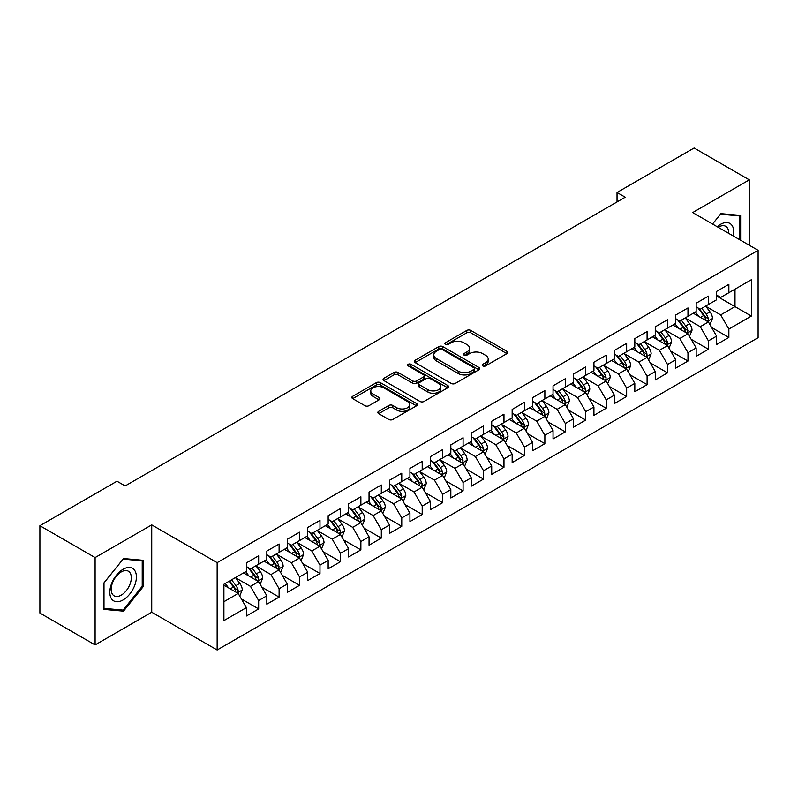 <?xml version="1.0" encoding="UTF-8"?>
<svg xmlns="http://www.w3.org/2000/svg" width="798" height="798" viewBox="0 0 798 798"><rect width="100%" height="100%" fill="white"/><g stroke="black" fill="none" stroke-linecap="round" stroke-linejoin="round"><path stroke-width="1.2" d="M482.78 365.923A1.985 1.147 0 0 0 485.583 365.923L506.91 353.614A2.843 1.636 0 0 0 507.737 352.457A2.843 1.636 0 0 0 506.91 351.3L470.79 330.442A2.843 1.636 0 0 0 466.77 330.442L445.454 342.751A1.985 1.147 0 0 0 444.865 343.569A1.985 1.147 0 0 0 445.454 344.377A1.985 1.147 0 0 0 448.257 344.377L451.02 342.781A9.077 5.247 0 0 1 463.867 342.781L466.87 344.517A9.077 5.247 0 0 1 469.533 348.227A9.077 5.247 0 0 1 466.87 351.938L464.117 353.524A1.985 1.147 0 0 0 463.528 354.342A1.985 1.147 0 0 0 464.117 355.15A1.985 1.147 0 0 0 466.92 355.15L469.683 353.554A9.077 5.247 0 0 1 482.521 353.554L485.533 355.3A9.077 5.247 0 0 1 488.196 359A9.077 5.247 0 0 1 485.533 362.711L482.78 364.307A1.985 1.147 0 0 0 482.192 365.115A1.985 1.147 0 0 0 482.78 365.923L482.78 364.307M378.681 411.309A2.843 1.636 0 0 0 377.843 412.466A2.843 1.636 0 0 0 378.681 413.633L388.816 419.479A2.843 1.636 0 0 0 392.825 419.479L416.506 405.813A2.843 1.636 0 0 0 417.334 404.646A2.843 1.636 0 0 0 416.506 403.489L380.387 382.641A2.843 1.636 0 0 0 376.367 382.641L352.686 396.307A2.843 1.636 0 0 0 351.858 397.464A2.843 1.636 0 0 0 352.686 398.631L364.935 405.693A2.843 1.636 0 0 0 368.945 405.693L379.08 399.838A2.843 1.636 0 0 0 379.908 398.681A2.843 1.636 0 0 0 379.08 397.524L373.005 394.022A7.591 4.379 0 0 1 370.781 390.92A7.591 4.379 0 0 1 375.469 386.87A7.591 4.379 0 0 1 383.748 387.818L407.529 401.554A7.591 4.379 0 0 1 409.743 404.646A7.591 4.379 0 0 1 405.065 408.696A7.591 4.379 0 0 1 396.786 407.748L392.825 405.464A2.843 1.636 0 0 0 388.816 405.464L378.681 411.309L378.681 413.633M95.102 557.573L95.102 644.924L151.73 612.226L151.73 524.885L95.102 557.573L39.9 525.712L116.977 481.214L125.156 485.932L625.213 197.226L617.034 192.498L617.034 201.944M151.73 524.885L217.146 562.65L758.1 250.333L758.1 337.684L217.146 650.001L217.146 562.65M749.312 245.265L749.312 179.869L692.684 212.567L758.1 250.333M749.312 179.869L694.11 147.999L617.034 192.498M451.219 383.449A2.843 1.636 0 0 0 455.229 383.449L478.91 369.773A2.843 1.636 0 0 0 479.748 368.616A2.843 1.636 0 0 0 478.91 367.459L442.79 346.601A2.843 1.636 0 0 0 438.78 346.601L415.1 360.277A2.843 1.636 0 0 0 414.272 361.434A2.843 1.636 0 0 0 415.1 362.591L451.219 383.449M408.965 366.352A1.985 1.147 0 0 1 410.99 366.631L410.99 364.277L447.708 385.474A2.843 1.636 0 0 1 448.536 386.631A2.843 1.636 0 0 1 447.708 387.798L424.027 401.464A2.843 1.636 0 0 1 420.017 401.464L383.898 380.606L383.898 378.292A2.843 1.636 0 0 0 383.06 379.449A2.843 1.636 0 0 0 383.898 380.606M383.898 378.292L394.032 372.447A2.843 1.636 0 0 1 398.042 372.447L412.696 380.895A2.843 1.636 0 0 0 416.706 380.895L423.429 377.015A2.843 1.636 0 0 0 424.257 375.858A2.843 1.636 0 0 0 423.429 374.701L408.177 365.893A1.985 1.147 0 0 1 407.598 365.085A1.985 1.147 0 0 1 408.825 364.028A1.985 1.147 0 0 1 410.99 364.277M716.594 296.018L734.998 306.641L734.998 289.175L751.357 279.729L728.863 292.706L728.863 284.327L716.594 291.41L716.594 299.789L708.425 304.517L708.425 296.138L696.155 303.22L696.155 311.599L687.976 316.317L687.976 307.938L675.707 315.02L675.707 323.399L667.537 328.118L667.537 319.739L655.268 326.821L655.268 335.2L647.088 339.928L647.088 331.539L634.819 338.621L634.819 347.01L626.649 351.728L626.649 343.349L614.38 350.432L614.38 358.811L606.201 363.529L606.201 355.15L593.931 362.232L593.931 370.611L585.752 375.329L585.752 366.95L573.493 374.033L573.493 382.412L565.313 387.14L565.313 378.761L553.044 385.843L553.044 394.222L544.864 398.94L544.864 390.561L532.605 397.643L532.605 406.022L524.426 410.741L524.426 402.362L512.156 409.444L512.156 417.823L503.977 422.551L503.977 414.162L491.718 421.244L491.718 429.633L483.538 434.351L483.538 425.972L471.269 433.055L471.269 441.434L463.089 446.152L463.089 437.773L450.83 444.855L450.83 453.234L442.651 457.952L442.651 449.573L430.381 456.656L430.381 465.035L422.202 469.763L422.202 461.384L409.933 468.466L409.933 476.845L401.763 481.563L401.763 473.184L389.494 480.266L389.494 488.645L381.314 493.364L381.314 484.985L369.045 492.067L369.045 500.446L360.876 505.174L360.876 496.785L348.606 503.867L348.606 512.256L340.427 516.974L340.427 508.595L328.158 515.678L328.158 524.057L319.988 528.775L319.988 520.396L307.719 527.478L307.719 535.857L299.539 540.575L299.539 532.196L287.27 539.278L287.27 547.657L279.101 552.386L279.101 544.007L266.831 551.089L266.831 559.468L258.652 564.186L258.652 555.807L246.383 562.889L246.383 571.268L223.899 584.256L223.899 620.605L246.383 607.627L238.203 593.463L223.899 585.193M751.357 279.729L751.357 316.078L728.863 329.065L720.684 314.901L705.861 306.342M711.587 327.469L728.863 337.444L728.863 329.065M728.863 337.444L716.594 344.527L716.594 336.148L708.425 340.866L700.245 326.701L685.422 318.143M691.148 339.28L708.425 349.245L708.425 340.866M708.425 349.245L696.155 356.327L696.155 347.948L687.976 352.676L679.796 338.512L664.973 329.953M670.699 351.08L687.976 361.055L687.976 352.676M687.976 361.055L675.707 368.137L675.707 359.758L667.537 364.477L659.357 350.312L644.535 341.753M650.26 362.881L667.537 372.856L667.537 364.477M667.537 372.856L655.268 379.938L655.268 371.559L647.088 376.277L638.909 362.112L624.086 353.554M629.812 374.681L647.088 384.656L647.088 376.277M647.088 384.656L634.819 391.738L634.819 383.359L626.649 388.077L618.47 373.923L603.647 365.364M609.373 386.491L626.649 396.466L626.649 388.077M626.649 396.466L614.38 403.549L614.38 395.16L606.201 399.888L598.021 385.723L583.198 377.165M588.924 398.292L606.201 408.267L606.201 399.888M606.201 408.267L593.931 415.349L593.931 406.97L585.752 411.688L577.582 397.524L562.76 388.965M568.485 410.092L585.752 420.067L585.752 411.688M585.752 420.067L573.493 427.149L573.493 418.77L565.313 423.489L557.134 409.324L542.311 400.766M548.036 421.903L565.313 431.868L565.313 423.489M565.313 431.868L553.044 438.95L553.044 430.571L544.864 435.299L536.695 421.135L521.872 412.576M527.598 433.703L544.864 443.678L544.864 435.299M544.864 443.678L532.605 450.76L532.605 442.381L524.426 447.099L516.246 432.935L501.423 424.376M507.149 445.503L524.426 455.478L524.426 447.099M524.426 455.478L512.156 462.561L512.156 454.182L503.977 458.9L495.807 444.735L480.985 436.177M486.71 457.304L503.977 467.279L503.977 458.9M503.977 467.279L491.718 474.361L491.718 465.982L483.538 470.7L475.359 456.546L460.536 447.987M466.261 469.114L483.538 479.089L483.538 470.7M483.538 479.089L471.269 486.172L471.269 477.783L463.089 482.511L454.91 468.346L440.097 459.788M445.813 480.915L463.089 490.89L463.089 482.511M463.089 490.89L450.83 497.972L450.83 489.593L442.651 494.311L434.471 480.147L419.648 471.588M425.374 492.715L442.651 502.69L442.651 494.311M442.651 502.69L430.381 509.772L430.381 501.393L422.202 506.112L414.022 491.947L399.2 483.389M404.925 504.526L422.202 514.491L422.202 506.112M422.202 514.491L409.933 521.573L409.933 513.194L401.763 517.922L393.584 503.757L378.761 495.199M384.486 516.326L401.763 526.301L401.763 517.922M401.763 526.301L389.494 533.383L389.494 525.004L381.314 529.722L373.135 515.558L358.312 506.999M364.038 528.126L381.314 538.101L381.314 529.722M381.314 538.101L369.045 545.184L369.045 536.805L360.876 541.523L352.696 527.358L337.873 518.8M343.599 539.927L360.876 549.902L360.876 541.523M360.876 549.902L348.606 556.984L348.606 548.605L340.427 553.323L332.247 539.169L317.424 530.61M323.15 551.737L340.427 561.712L340.427 553.323M340.427 561.712L328.158 568.794L328.158 560.405L319.988 565.134L311.809 550.969L296.986 542.411M302.711 563.538L319.988 573.513L319.988 565.134M319.988 573.513L307.719 580.595L307.719 572.216L299.539 576.934L291.36 562.77L276.537 554.211M282.263 575.338L299.539 585.313L299.539 576.934M299.539 585.313L287.27 592.395L287.27 584.016L279.101 588.734L270.921 574.57L256.098 566.011M261.824 587.148L279.101 597.113L279.101 588.734M279.101 597.113L266.831 604.196L266.831 595.817L258.652 600.545L250.472 586.38L235.649 577.822M241.375 598.949L258.652 608.924L258.652 600.545M258.652 608.924L246.383 616.006L246.383 607.627M246.383 566.55L250.472 568.904L258.652 564.186M223.899 601.722L238.203 593.463M266.831 554.74L270.921 557.104L279.101 552.386M250.472 586.38L258.652 581.652L243.52 572.924M266.831 595.817L258.652 581.652M287.27 542.939L291.36 545.303L299.539 540.575M270.921 574.57L279.101 569.852L263.968 561.114M287.27 584.016L279.101 569.852M307.719 531.139L311.809 533.503L319.988 528.775M291.36 562.77L299.539 558.051L284.407 549.313M307.719 572.216L299.539 558.051M328.158 519.338L332.247 521.692L340.427 516.974M311.809 550.969L319.988 546.241L304.856 537.513M328.158 560.405L319.988 546.241M348.606 507.528L352.696 509.892L360.876 505.174M332.247 539.169L340.427 534.441L325.295 525.712M348.606 548.605L340.427 534.441M369.045 495.728L373.135 498.092L381.314 493.364M352.696 527.358L360.876 522.64L345.743 513.902M369.045 536.805L360.876 522.64M389.494 483.927L393.584 486.281L401.763 481.563M373.135 515.558L381.314 510.84L366.182 502.102M389.494 525.004L381.314 510.84M409.933 472.117L414.022 474.481L422.202 469.763M393.584 503.757L401.763 499.029L386.631 490.301M409.933 513.194L401.763 499.029M430.381 460.316L434.471 462.68L442.651 457.952M414.022 491.947L422.202 487.229L407.08 478.491M430.381 501.393L422.202 487.229M450.83 448.516L454.91 450.88L463.089 446.152M434.471 480.147L442.651 475.428L427.519 466.69M450.83 489.593L442.651 475.428M471.269 436.715L475.359 439.07L483.538 434.351M454.91 468.346L463.089 463.628L447.967 454.89M471.269 477.783L463.089 463.628M491.718 424.905L495.807 427.269L503.977 422.551M475.359 456.546L483.538 451.818L468.406 443.089M491.718 465.982L483.538 451.818M512.156 413.105L516.246 415.469L524.426 410.741M495.807 444.735L503.977 440.017L488.855 431.279M512.156 454.182L503.977 440.017M532.605 401.304L536.695 403.658L544.864 398.94M516.246 432.935L524.426 428.217L509.294 419.479M532.605 442.381L524.426 428.217M553.044 389.494L557.134 391.858L565.313 387.14M536.695 421.135L544.864 416.406L529.742 407.678M553.044 430.571L544.864 416.406M573.493 377.693L577.582 380.057L585.752 375.329M557.134 409.324L565.313 404.606L550.181 395.868M573.493 418.77L565.313 404.606M593.931 365.893L598.021 368.257L606.201 363.529M577.582 397.524L585.752 392.806L570.63 384.067M593.931 406.97L585.752 392.806M614.38 354.093L618.47 356.447L626.649 351.728M598.021 385.723L606.201 381.005L591.069 372.267M614.38 395.16L606.201 381.005M634.819 342.282L638.909 344.646L647.088 339.928M618.47 373.923L626.649 369.195L611.517 360.467M634.819 383.359L626.649 369.195M655.268 330.482L659.357 332.846L667.537 328.118M638.909 362.112L647.088 357.394L631.956 348.656M655.268 371.559L647.088 357.394M675.707 318.681L679.796 321.035L687.976 316.317M659.357 350.312L667.537 345.594L652.405 336.856M675.707 359.758L667.537 345.594M696.155 306.871L700.245 309.235L708.425 304.517M679.796 338.512L687.976 333.783L672.844 325.055M696.155 347.948L687.976 333.783M716.594 295.07L720.684 297.435L728.863 292.706M700.245 326.701L708.425 321.983L693.292 313.245M716.594 336.148L708.425 321.983M39.9 525.712L39.9 613.054L95.102 644.924M151.73 612.226L217.146 650.001M720.684 314.901L734.998 306.641L751.357 316.078M740.624 240.248L740.624 215.41L720.893 213.645L712.544 224.038L720.484 214.223L739.596 215.939L739.596 239.659M143.241 586.6L143.241 560.296L123.52 558.54L103.79 583.079L103.79 609.383L123.52 611.148L143.241 586.6L142.224 586.011M483.568 366.202L485.533 365.075A9.077 5.247 0 0 0 488.196 361.364L488.196 359M469.533 348.227L469.533 350.591A9.077 5.247 0 0 1 466.87 354.292L464.905 355.429M506.87 353.634L470.79 332.806A2.843 1.636 0 0 0 466.77 332.806L446.242 344.656M478.88 369.803L442.79 348.965A2.843 1.636 0 0 0 438.78 348.965L415.14 362.621M473.892 369.434A1.985 1.147 0 0 0 474.481 368.616A1.985 1.147 0 0 0 473.892 367.808L442.192 349.504A1.985 1.147 0 0 0 439.379 349.504L436.466 351.18A9.077 5.247 0 0 0 433.813 354.891A9.077 5.247 0 0 0 436.466 358.601L458.142 371.11A9.077 5.247 0 0 0 470.99 371.11L473.892 369.434L473.892 371.788A1.985 1.147 0 0 0 474.481 370.98L474.481 368.616M433.813 354.891L433.813 357.255A9.077 5.247 0 0 0 436.466 360.955L436.466 358.601M473.892 371.788L470.99 373.474A9.077 5.247 0 0 1 458.142 373.474L436.466 360.955M383.928 380.636L394.032 374.801L394.032 372.447M424.257 375.858L424.257 378.222A2.843 1.636 0 0 1 423.429 379.379L416.706 383.259A2.843 1.636 0 0 1 412.696 383.259L398.042 374.801A2.843 1.636 0 0 0 394.032 374.801M410.99 366.631L447.668 387.818M427.888 389.673A7.591 4.379 0 0 0 436.167 390.631A7.591 4.379 0 0 0 440.855 386.581A7.591 4.379 0 0 0 438.631 383.479L430.252 378.641A2.843 1.636 0 0 0 426.232 378.641L419.519 382.521A2.843 1.636 0 0 0 418.681 383.678A2.843 1.636 0 0 0 419.519 384.836L427.888 389.673L427.888 392.037A7.591 4.379 0 0 0 436.167 392.985A7.591 4.379 0 0 0 440.855 388.935L440.855 386.581M418.681 383.678L418.681 386.042A2.843 1.636 0 0 0 419.519 387.2L419.519 384.836M427.888 392.037L419.519 387.2M409.743 404.646L409.743 407.01A7.591 4.379 0 0 1 405.065 411.06A7.591 4.379 0 0 1 396.786 410.112L392.825 407.818A2.843 1.636 0 0 0 388.816 407.818L378.711 413.653M370.781 390.92L370.781 393.284A7.591 4.379 0 0 0 373.005 396.377L373.005 394.022M379.04 399.868L373.005 396.377M416.466 405.833L380.387 384.995A2.843 1.636 0 0 0 376.367 384.995L352.726 398.651M121.436 609.941L123.52 611.148M709.931 324.606L712.464 318.422A7.661 4.419 -120 0 0 710.02 311.898L705.681 306.093M698.759 316.407L695.457 311.998M693.911 313.604L693.542 313.105M706.978 321.155L708.165 320.078L708.335 318.741A7.661 4.419 -120 0 0 706.14 314.133L701.791 308.337M699.317 308.696L704.684 315.858A3.9 2.254 60 0 1 705.392 317.045L708.335 318.741M697.971 307.918L703.686 315.549A7.661 4.419 60 0 1 705.881 320.158L706.03 320.606M689.492 336.407L692.026 330.222A7.661 4.419 -120 0 0 689.582 323.699L685.233 317.903M678.32 328.207L675.018 323.798M673.472 325.414L673.093 324.906M686.529 332.956L687.716 331.888L687.886 330.552A7.661 4.419 -120 0 0 685.691 325.943L681.352 320.148M678.869 320.507L684.235 327.669A3.9 2.254 60 0 1 684.943 328.846L687.886 330.552M677.522 319.729L683.238 327.36A7.661 4.419 60 0 1 685.432 331.968L685.592 332.407M669.043 348.207L671.577 342.023A7.661 4.419 -120 0 0 669.133 335.499L664.794 329.704M657.871 340.008L654.569 335.609M653.023 337.215L652.654 336.716M666.091 344.756L667.278 343.689L667.447 342.352A7.661 4.419 -120 0 0 665.253 337.744L660.904 331.948M658.43 332.307L663.796 339.469A3.9 2.254 60 0 1 664.505 340.656L667.447 342.352M657.083 331.529L662.799 339.16A7.661 4.419 60 0 1 664.993 343.768L665.143 344.207M733.362 236.058A18.793 10.853 120 0 0 731.995 225.395A18.793 10.853 120 0 0 717.212 226.732M728.674 233.345A14.224 8.219 120 0 0 727.337 227.799A14.224 8.219 120 0 0 725.731 226.313A14.224 8.219 120 0 0 718.18 227.29M738.33 215.201L739.596 215.939M111.6 598.919A18.793 10.853 120 0 0 129.755 594.061A18.793 10.853 120 0 0 134.613 570.291A18.793 10.853 120 0 0 116.458 575.159A18.793 10.853 120 0 0 111.6 598.919M112.528 594.37A14.224 8.219 120 0 0 114.134 595.857A14.224 8.219 120 0 0 127.371 589.213A14.224 8.219 120 0 0 129.954 572.695A14.224 8.219 120 0 0 128.358 571.208A14.224 8.219 120 0 0 115.121 577.852A14.224 8.219 120 0 0 112.528 594.37M123.111 559.119L142.224 560.824L142.224 586.311L123.111 610.091L103.989 608.385L103.989 582.899L123.111 559.119M140.957 560.096L142.224 560.824M648.604 360.018L651.138 353.833A7.661 4.419 -120 0 0 648.694 347.3L644.345 341.504M637.422 351.818L634.121 347.409M632.585 349.015L632.206 348.517M645.642 356.556L646.829 355.489L646.998 354.152A7.661 4.419 -120 0 0 644.804 349.544L640.465 343.748M637.981 344.108L643.348 351.27A3.9 2.254 60 0 1 644.056 352.457L646.998 354.152M636.634 343.33L642.35 350.96A7.661 4.419 60 0 1 644.545 355.569L644.704 356.018M628.156 371.818L630.689 365.634A7.661 4.419 -120 0 0 628.245 359.11L623.906 353.315M616.984 363.619L613.682 359.21M612.136 360.826L611.767 360.317M625.203 368.367L626.39 367.299L626.56 365.963A7.661 4.419 -120 0 0 624.365 361.354L620.016 355.549M617.542 355.918L622.909 363.07A3.9 2.254 60 0 1 623.617 364.257L626.56 365.963M616.196 355.14L621.911 362.771A7.661 4.419 60 0 1 624.106 367.379L624.255 367.818M607.717 383.619L610.251 377.434A7.661 4.419 -120 0 0 607.807 370.91L603.458 365.115M596.535 375.419L593.233 371.01M591.697 372.626L591.318 372.127M604.754 380.167L605.941 379.1L606.111 377.763A7.661 4.419 -120 0 0 603.916 373.155L599.577 367.359M597.094 367.718L602.46 374.88A3.9 2.254 60 0 1 603.168 376.067L606.111 377.763M595.747 366.94L601.463 374.571A7.661 4.419 60 0 1 603.657 379.18L603.817 379.619M587.268 395.419L589.802 389.234A7.661 4.419 -120 0 0 587.358 382.711L583.019 376.915M576.096 387.23L572.794 382.821M571.248 384.427L570.869 383.928M584.316 391.968L585.503 390.9L585.672 389.564A7.661 4.419 -120 0 0 583.478 384.955L579.129 379.16M576.655 379.519L582.021 386.681A3.9 2.254 60 0 1 582.73 387.868L585.672 389.564M575.308 378.741L581.024 386.372A7.661 4.419 60 0 1 583.218 390.98L583.368 391.429M566.829 407.229L569.363 401.045A7.661 4.419 -120 0 0 566.919 394.521L562.57 388.716M555.647 399.03L552.346 394.621M550.81 396.227L550.43 395.728M563.867 403.778L565.054 402.701L565.223 401.364A7.661 4.419 -120 0 0 563.029 396.756L558.69 390.96M556.206 391.319L561.573 398.481A3.9 2.254 60 0 1 562.281 399.668L565.223 401.364M554.859 390.541L560.575 398.172A7.661 4.419 60 0 1 562.77 402.781L562.929 403.229M546.381 419.03L548.914 412.845A7.661 4.419 -120 0 0 546.47 406.322L542.131 400.526M535.209 410.83L531.907 406.421M530.361 408.037L529.982 407.529M543.428 415.578L544.615 414.511L544.775 413.174A7.661 4.419 -120 0 0 542.59 408.566L538.241 402.771M535.767 403.13L541.124 410.292A3.9 2.254 60 0 1 541.842 411.469L544.775 413.174M534.421 402.352L540.136 409.982A7.661 4.419 60 0 1 542.331 414.591L542.48 415.03M525.942 430.83L528.476 424.646A7.661 4.419 -120 0 0 526.022 418.122L521.683 412.327M514.76 422.631L511.458 418.232M509.922 419.838L509.543 419.339M522.979 427.379L524.166 426.312L524.336 424.975A7.661 4.419 -120 0 0 522.141 420.366L517.802 414.571M515.318 414.93L520.685 422.092A3.9 2.254 60 0 1 521.393 423.279L524.336 424.975M513.972 414.152L519.688 421.783A7.661 4.419 60 0 1 521.882 426.391L522.042 426.83M505.493 442.641L508.027 436.456A7.661 4.419 -120 0 0 505.583 429.923L501.244 424.127M494.321 434.441L491.019 430.032M489.473 431.638L489.094 431.139M502.541 439.179L503.728 438.112L503.887 436.775A7.661 4.419 -120 0 0 501.703 432.167L497.354 426.371M494.88 426.731L500.236 433.893A3.9 2.254 60 0 1 500.945 435.08L503.887 436.775M493.533 425.952L499.249 433.583A7.661 4.419 60 0 1 501.433 438.192L501.593 438.641M485.044 454.441L487.588 448.257A7.661 4.419 -120 0 0 485.134 441.733L480.795 435.937M473.872 446.242L470.571 441.833M469.024 443.449L468.655 442.94M482.092 450.99L483.279 449.922L483.448 448.586A7.661 4.419 -120 0 0 481.254 443.977L476.915 438.172M474.431 438.541L479.798 445.693A3.9 2.254 60 0 1 480.506 446.88L483.448 448.586M473.084 437.763L478.8 445.394A7.661 4.419 60 0 1 480.995 450.002L481.144 450.441M464.606 466.241L467.139 460.057A7.661 4.419 -120 0 0 464.695 453.533L460.346 447.738M453.434 458.042L450.132 453.633M448.586 455.249L448.207 454.75M461.653 462.79L462.84 461.723L463 460.386A7.661 4.419 -120 0 0 460.805 455.778L456.466 449.982M453.992 450.341L459.349 457.503A3.9 2.254 60 0 1 460.057 458.69L463 460.386M452.636 449.563L458.361 457.194A7.661 4.419 60 0 1 460.546 461.803L460.705 462.241M444.157 478.042L446.69 471.857A7.661 4.419 -120 0 0 444.247 465.334L439.907 459.538M432.985 469.852L429.683 465.443M428.137 467.049L427.768 466.551M441.204 474.591L442.391 473.523L442.561 472.187A7.661 4.419 -120 0 0 440.366 467.578L436.027 461.783M433.543 462.142L438.91 469.304A3.9 2.254 60 0 1 439.618 470.491L442.561 472.187M432.197 461.364L437.912 468.995A7.661 4.419 60 0 1 440.107 473.603L440.257 474.052M423.718 489.852L426.252 483.668A7.661 4.419 -120 0 0 423.808 477.144L419.459 471.339M412.546 481.653L409.244 477.244M407.698 478.85L407.319 478.351M420.755 486.401L421.942 485.324L422.112 483.987A7.661 4.419 -120 0 0 419.918 479.379L415.578 473.583M413.105 473.942L418.461 481.104A3.9 2.254 60 0 1 419.169 482.291L422.112 483.987M411.748 473.164L417.464 480.795A7.661 4.419 60 0 1 419.658 485.403L419.818 485.852M403.269 501.653L405.803 495.468A7.661 4.419 -120 0 0 403.359 488.945L399.02 483.149M392.097 493.453L388.796 489.044M387.249 490.66L386.88 490.152M400.317 498.201L401.504 497.134L401.673 495.797A7.661 4.419 -120 0 0 399.479 491.189L395.13 485.393M392.656 485.753L398.022 492.915A3.9 2.254 60 0 1 398.731 494.092L401.673 495.797M391.309 484.975L397.025 492.605A7.661 4.419 60 0 1 399.219 497.214L399.369 497.653M382.831 513.453L385.364 507.269A7.661 4.419 -120 0 0 382.92 500.745L378.571 494.95M371.659 505.254L368.357 500.855M366.811 502.461L366.432 501.962M379.868 510.002L381.055 508.934L381.225 507.598A7.661 4.419 -120 0 0 379.03 502.989L374.691 497.194M372.207 497.553L377.574 504.715A3.9 2.254 60 0 1 378.282 505.902L381.225 507.598M370.861 496.775L376.576 504.406A7.661 4.419 60 0 1 378.771 509.014L378.93 509.453M362.382 525.264L364.915 519.079A7.661 4.419 -120 0 0 362.472 512.545L358.132 506.75M351.21 517.064L347.908 512.655M346.362 514.261L345.993 513.762M359.429 521.802L360.616 520.735L360.786 519.398A7.661 4.419 -120 0 0 358.591 514.79L354.242 508.994M351.768 509.353L357.135 516.515A3.9 2.254 60 0 1 357.843 517.702L360.786 519.398M350.422 508.575L356.137 516.206A7.661 4.419 60 0 1 358.332 520.815L358.482 521.264M341.943 537.064L344.477 530.879A7.661 4.419 -120 0 0 342.033 524.356L337.684 518.56M330.771 528.865L327.469 524.456M325.923 526.072L325.544 525.563M338.98 533.613L340.167 532.545L340.337 531.209A7.661 4.419 -120 0 0 338.143 526.6L333.803 520.795M331.32 521.164L336.686 528.316A3.9 2.254 60 0 1 337.394 529.503L340.337 531.209M329.973 520.386L335.689 528.017A7.661 4.419 60 0 1 337.883 532.625L338.043 533.064M321.494 548.864L324.028 542.68A7.661 4.419 -120 0 0 321.584 536.156L317.245 530.361M310.322 540.665L307.021 536.256M305.474 537.872L305.105 537.373M318.542 545.413L319.729 544.346L319.898 543.009A7.661 4.419 -120 0 0 317.704 538.401L313.355 532.605M310.881 532.964L316.247 540.126A3.9 2.254 60 0 1 316.956 541.313L319.898 543.009M309.534 532.186L315.25 539.817A7.661 4.419 60 0 1 317.444 544.426L317.594 544.864M301.055 560.665L303.589 554.48A7.661 4.419 -120 0 0 301.145 547.957L296.796 542.161M289.874 552.475L286.572 548.066M285.036 549.672L284.657 549.174M298.093 557.213L299.28 556.146L299.45 554.81A7.661 4.419 -120 0 0 297.255 550.201L292.916 544.406M290.432 544.765L295.799 551.927A3.9 2.254 60 0 1 296.507 553.114L299.45 554.81M289.085 543.987L294.801 551.618A7.661 4.419 60 0 1 296.996 556.226L297.155 556.675M280.607 572.475L283.14 566.291A7.661 4.419 -120 0 0 280.697 559.767L276.357 553.962M269.435 564.276L266.133 559.867M264.587 561.473L264.218 560.974M277.654 569.024L278.841 567.947L279.011 566.61A7.661 4.419 -120 0 0 276.816 562.001L272.467 556.206M269.993 556.565L275.36 563.727A3.9 2.254 60 0 1 276.068 564.914L279.011 566.61M268.647 555.787L274.362 563.418A7.661 4.419 60 0 1 276.557 568.026L276.707 568.475M260.168 584.276L262.702 578.091A7.661 4.419 -120 0 0 260.258 571.567L255.909 565.772M248.986 576.076L245.684 571.667M244.148 573.283L243.769 572.774M257.205 580.824L258.392 579.757L258.562 578.42A7.661 4.419 -120 0 0 256.367 573.812L252.028 568.016M249.545 568.375L254.911 575.538A3.9 2.254 60 0 1 255.619 576.715L258.562 578.42M248.198 567.597L253.914 575.228A7.661 4.419 60 0 1 256.108 579.837L256.268 580.276M239.719 596.076L242.253 589.892A7.661 4.419 -120 0 0 239.809 583.368L235.47 577.572M228.547 587.877L225.245 583.478M236.767 592.625L237.954 591.557L238.123 590.221A7.661 4.419 -120 0 0 235.929 585.612L231.58 579.817M229.664 580.924L234.462 587.338A3.9 2.254 60 0 1 235.181 588.525L238.123 590.221M229.126 581.233L233.475 587.029A7.661 4.419 60 0 1 235.669 591.637L235.819 592.076M485.533 365.075L485.533 362.711M464.117 355.15L464.117 353.524M466.87 354.292L466.87 351.938M445.454 344.377L445.454 342.751M466.77 332.806L466.77 330.442M470.79 332.806L470.79 330.442M506.91 353.614L506.91 351.3M415.1 362.591L415.1 360.277M438.78 348.965L438.78 346.601M442.79 348.965L442.79 346.601M478.91 369.773L478.91 367.459M458.142 373.474L458.142 371.11M470.99 373.474L470.99 371.11M398.042 374.801L398.042 372.447M412.696 383.259L412.696 380.895M416.706 383.259L416.706 380.895M423.429 379.379L423.429 377.015M447.708 387.798L447.708 385.474M388.816 407.818L388.816 405.464M392.825 407.818L392.825 405.464M396.786 410.112L396.786 407.748M379.08 399.838L379.08 397.524M352.686 398.631L352.686 396.307M376.367 384.995L376.367 382.641M380.387 384.995L380.387 382.641M416.506 405.813L416.506 403.489M707.457 321.424L712.415 318.572M706.14 314.133L710.02 311.898M700.484 317.404L703.686 315.549M687.018 333.235L691.976 330.372M685.691 325.943L689.582 323.699M680.036 329.205L683.238 327.36M666.569 345.035L671.527 342.172M665.253 337.744L669.133 335.499M659.597 341.005L662.799 339.16M646.131 356.836L651.088 353.973M644.804 349.544L648.694 347.3M639.148 352.816L642.35 350.96M625.682 368.646L630.639 365.783M624.365 361.354L628.245 359.11M618.709 364.616L621.911 362.771M605.243 380.447L610.201 377.584M603.916 373.155L607.807 370.91M598.261 376.417L601.463 374.571M584.794 392.247L589.752 389.384M583.478 384.955L587.358 382.711M577.822 388.217L581.024 386.372M564.356 404.047L569.313 401.195M563.029 396.756L566.919 394.521M557.373 400.027L560.575 398.172M543.907 415.858L548.864 412.995M542.59 408.566L546.47 406.322M536.934 411.828L540.136 409.982M523.468 427.658L528.426 424.795M522.141 420.366L526.022 418.122M516.486 423.628L519.688 421.783M503.019 439.459L507.977 436.596M501.703 432.167L505.583 429.923M496.047 435.439L499.249 433.583M482.571 451.269L487.528 448.406M481.254 443.977L485.134 441.733M475.598 447.239L478.8 445.394M462.132 463.069L467.089 460.207M460.805 455.778L464.695 453.533M455.159 459.04L458.361 457.194M441.683 474.87L446.641 472.007M440.366 467.578L444.247 465.334M434.711 470.84L437.912 468.995M421.244 486.67L426.202 483.817M419.918 479.379L423.808 477.144M414.272 482.65L417.464 480.795M400.796 498.481L405.753 495.618M399.479 491.189L403.359 488.945M393.823 494.451L397.025 492.605M380.357 510.281L385.314 507.418M379.03 502.989L382.92 500.745M373.384 506.251L376.576 504.406M359.908 522.082L364.866 519.219M358.591 514.79L362.472 512.545M352.935 518.062L356.137 516.206M339.469 533.892L344.427 531.029M338.143 526.6L342.033 524.356M332.487 529.862L335.689 528.017M319.02 545.692L323.978 542.83M317.704 538.401L321.584 536.156M312.048 541.662L315.25 539.817M298.582 557.493L303.539 554.63M297.255 550.201L301.145 547.957M291.599 553.463L294.801 551.618M278.133 569.293L283.091 566.44M276.816 562.001L280.697 559.767M271.16 565.273L274.362 563.418M257.694 581.104L262.652 578.241M256.367 573.812L260.258 571.567M250.712 577.074L253.914 575.228M237.245 592.904L242.203 590.041M235.929 585.612L239.809 583.368M230.273 588.874L233.475 587.029"/></g></svg>
